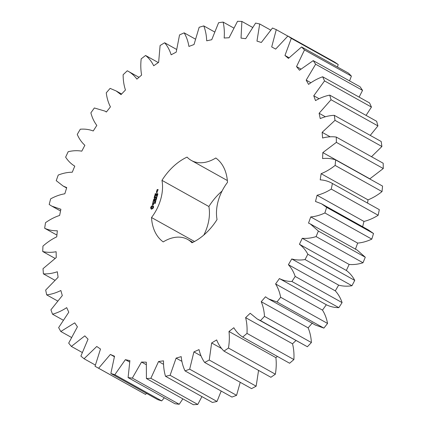 <?xml version="1.0" encoding="UTF-8"?>
<svg xmlns="http://www.w3.org/2000/svg" width="426" height="426" viewBox="0 0 426 426"><rect width="100%" height="100%" fill="white"/><g stroke="black" fill="none" stroke-linecap="round" stroke-linejoin="round"><path stroke-width="0.64" d="M252.437 27.323L241.883 21.433L237.532 21.3L229.076 37.749L224.172 38.015C224.608 32.344 224.257 27.035 223.123 22.088L218.607 22.706L211.743 39.714L206.695 40.805C206.488 35.369 205.513 30.4 203.772 25.911L199.16 27.269L194.016 44.538L188.915 46.434C188.074 41.327 186.487 36.796 184.16 32.845L179.543 34.921L176.21 52.137L171.14 54.805C169.676 50.114 167.514 46.099 164.644 42.76L160.101 45.513L158.637 62.372L153.695 65.764C151.64 61.578 148.93 58.149 145.575 55.481L141.187 58.863C140.548 64.608 140.692 70.008 141.618 75.067L136.895 79.119C134.275 75.508 131.075 72.729 127.289 70.78L123.13 74.731C123.135 80.274 123.907 85.36 125.457 89.987L121.027 94.631L116.165 90.967L110.116 88.384L106.26 92.831C106.905 98.076 108.295 102.757 110.435 106.867L106.383 112.022L104.934 111.095L94.354 107.975L90.876 112.842C92.149 117.698 94.135 121.884 96.824 125.409L93.225 130.979C89.247 129.44 84.934 128.849 80.29 129.211L77.255 134.414C79.135 138.785 81.675 142.406 84.87 145.282L81.781 151.166C77.484 150.394 72.947 150.575 68.181 151.709L65.636 157.146C68.085 160.964 71.137 163.957 74.779 166.135L72.26 172.226C67.718 172.232 63.043 173.174 58.234 175.065L56.227 180.651L63.128 186.034L66.738 187.584L64.832 193.782C60.13 194.565 55.396 196.258 50.63 198.867L49.192 204.496L51.897 206.168L60.886 209.257L59.629 215.45C54.847 216.988 50.135 219.406 45.502 222.691L44.666 228.256C48.543 230.04 52.76 230.876 57.334 230.764L56.749 236.835C51.967 239.114 47.366 242.202 42.946 246.106L42.722 251.516C46.945 252.538 51.413 252.607 56.136 251.718L56.232 257.565L43.005 268.694L43.399 273.854C47.893 274.099 52.531 273.401 57.318 271.751L58.096 277.267L45.678 290.063L46.684 294.872C51.365 294.339 56.088 292.88 60.859 290.505L62.302 295.591L50.918 309.819L52.52 314.202C57.302 312.892 62.031 310.708 66.701 307.641L68.778 312.205L58.634 327.615L60.796 331.487L74.731 322.855L77.41 326.817L68.682 343.132L71.371 346.429L84.806 335.874L88.044 339.165L80.887 356.093L84.055 358.751L96.755 346.471L100.488 349.027L95.03 366.275L98.619 368.245L110.355 354.448L114.519 356.232L110.861 373.48L114.802 374.731L125.366 359.672L129.893 360.646L128.093 377.59L132.326 378.102L141.528 362.047L146.326 362.191L146.422 378.533L150.863 378.293L158.541 361.525L163.531 360.843C163.414 366.413 164.079 371.557 165.522 376.291L170.096 375.301L176.108 358.122L181.199 356.626C181.721 361.914 183.004 366.669 185.044 370.897L189.671 369.177L193.915 351.897L199.017 349.608C200.172 354.523 202.046 358.804 204.65 362.451L209.246 360.034L211.647 342.957L216.664 339.921C218.426 344.373 220.87 348.101 223.985 351.109L228.464 348.037C229.422 342.232 229.593 336.71 228.98 331.471L233.826 327.738C236.169 331.646 239.13 334.756 242.708 337.072L246.989 333.398C247.309 327.743 246.851 322.487 245.61 317.631L250.195 313.275L257.245 318.994L260.478 320.586L264.493 316.374C264.168 310.969 263.082 306.076 261.234 301.699L265.483 296.789L268.471 298.866L276.985 301.943L280.654 297.273C279.696 292.215 278.002 287.774 275.585 283.945L279.419 278.572L326.604 304.904M279.419 278.572C283.21 280.484 287.38 281.453 291.927 281.485L295.191 276.437C293.61 271.815 291.347 267.901 288.397 264.695L291.746 258.955C295.894 260.11 300.325 260.318 305.043 259.567L307.838 254.237C305.671 250.131 302.87 246.814 299.441 244.284L302.252 238.283C306.683 238.672 311.294 238.107 316.097 236.59L318.376 231.068L310.282 223.922L308.53 223.091L310.746 216.93C315.378 216.536 320.096 215.21 324.894 212.957L326.62 207.34L321.513 203.793L315.49 201.477L317.072 195.268C321.827 194.107 326.561 192.046 331.274 189.091L332.408 183.484C328.734 181.332 324.665 180.118 320.203 179.841L321.124 173.696C325.917 171.779 330.581 169.021 335.124 165.421L335.651 159.92C331.598 158.515 327.243 158.062 322.583 158.563L322.828 152.588L336.375 142.364L336.284 137.071C331.923 136.432 327.36 136.751 322.594 138.019L322.157 132.326L335.001 120.34L334.303 115.339C329.708 115.489 325.011 116.57 320.224 118.582L319.111 113.273L331.039 99.732L329.735 95.126C324.99 96.047 320.251 97.874 315.522 100.6L313.76 95.765L324.548 80.913L322.663 76.776C317.855 78.464 313.158 80.999 308.573 84.391L306.188 80.115L315.645 64.219L313.216 60.625L299.499 70.242L296.533 66.605L304.494 49.948L301.56 46.966L288.461 58.41L284.967 55.476L291.288 38.351L287.907 36.034L275.659 49.102L271.703 46.924L276.272 29.639L272.496 28.025L261.319 42.483L256.969 41.104L259.7 23.968L255.605 23.084L245.695 38.675L241.031 38.116L241.883 21.433M95.03 366.275L145.522 394.407L146.565 393.4M110.861 373.48L157.764 399.647L161.71 400.898L164.292 397.788M128.093 377.59L174.995 403.757L179.229 404.269L182.85 398.853M146.422 378.533L193.324 404.7L197.765 404.455L201.929 396.601M165.522 376.291L212.425 402.453L216.999 401.468L221.19 391.063M185.044 370.897L231.946 397.064L236.574 395.344L240.232 382.303M204.65 362.451L251.553 388.618L256.148 386.201L258.566 370.402M223.985 351.109L270.888 377.276L275.366 374.204C276.325 368.399 276.495 362.877 275.883 357.638L277.433 356.445M242.708 337.072L289.611 363.24L293.892 359.565C294.212 353.905 293.754 348.654 292.513 343.798L295.91 340.566M257.245 318.994L307.38 346.748L311.395 342.541C311.071 337.136 309.984 332.243 308.136 327.86L312.391 322.951M268.471 298.866L315.378 325.033L323.888 328.111L327.557 323.44C326.598 318.382 324.905 313.935 322.487 310.112L326.321 304.739C330.113 306.645 334.282 307.62 338.83 307.652L342.094 302.604C340.512 297.982 338.249 294.068 335.299 290.857L338.649 285.122C342.797 286.277 347.227 286.485 351.945 285.734L354.741 280.404C352.574 276.298 349.773 272.981 346.343 270.451L349.155 264.45C353.585 264.834 358.202 264.269 363 262.757L365.279 257.235L357.185 250.089L310.282 223.922M355.433 249.253L357.648 243.092C362.281 242.703 366.999 241.377 371.797 239.124L373.522 233.507L368.415 229.96L321.513 203.793M362.627 226.733L363.974 221.435C368.73 220.274 373.464 218.213 378.176 215.258L379.31 209.651L332.408 183.484M367.547 203.085L368.027 199.863C372.819 197.946 377.484 195.188 382.026 191.588L382.553 186.087L335.651 159.92M369.725 178.925L383.278 168.531L383.187 163.238L336.284 137.071M371.499 156.715L381.904 146.507L381.206 141.507L334.303 115.339M370.242 135.393L377.942 125.899L376.637 121.288L329.735 95.126M366.062 115.393L371.451 107.08L369.566 102.943L322.663 76.776M359.107 97.112L362.547 90.387L360.119 86.792L313.216 60.625M349.544 80.892L351.397 76.11L348.463 73.128L301.56 46.966M337.514 67.026L338.191 64.518L334.809 62.196L287.907 36.034M203.862 235.008A38.26 25.997 -60.8 0 0 208.878 206.519L161.971 180.358A38.26 25.997 -60.8 0 1 151.523 217.526A49.581 33.686 -60.8 0 0 163.233 241.904A38.26 25.997 -60.8 0 1 187.658 239.439L192.871 242.346M222.058 191.056A49.581 33.686 -60.8 0 0 208.878 206.519M138.998 77.314L127.289 70.78M74.774 166.14L74.353 165.906L74.779 166.135M187.658 239.439A38.26 25.997 -60.8 0 1 191.956 242.783A49.581 33.686 -60.8 0 0 217.047 219.539A38.26 25.997 -60.8 0 1 227.495 182.365A49.581 33.686 -60.8 0 0 215.79 157.993A38.26 25.997 -60.8 0 1 191.365 160.458A38.26 25.997 -60.8 0 1 187.067 157.109A49.581 33.686 -60.8 0 0 161.971 180.358M150.676 207.984L151.187 209.054L151.651 209.187L153.285 208.064L153.648 206.775L153.131 205.705L152.141 205.673L150.873 207.02L150.676 207.984L151.438 209.155M155.075 202.819L155.165 203.479L155.181 202.898L154.691 203.458L154.723 202.792L154.718 203.335L155.075 202.819L155.458 202.909M155.027 201.993L155.463 202.579L154.755 202.558L155.027 201.993L155.389 202.105M155.165 201.099L155.831 201.274L155.075 201.69L155.676 201.823L154.968 201.802L155.708 201.232L155.383 201.221M155.687 200.513L155.581 200.896L155.762 200.555M155.959 199.533L156.235 199.879L155.73 200.348L155.655 199.522L155.762 200.22L156.15 199.885L155.959 199.533L156.267 199.672M155.73 200.348L155.751 199.996M155.581 200.124L155.921 200.311M152.348 204.704L152.801 204.714L153.493 203.468L153.781 203.782L153.53 204.64L153.892 203.261L153.44 203.245L152.742 204.491L152.455 204.176L152.71 203.319L152.348 204.704M152.806 202.925L152.966 202.371L154.366 202.302L153.025 202.148L153.126 201.482L152.806 202.925M153.152 201.077L154.585 201.226L154.957 199.895L154.563 201.003L154.042 200.987L154.207 200.098L153.871 200.981L153.36 200.965L153.584 199.853L153.36 201.189M155.932 198.362L156.608 198.505L155.927 198.814L156.464 199.022L155.65 199.373L156.326 199.075L155.825 198.745L156.475 198.575L155.932 198.362M156.214 197.36L156.89 197.504L156.539 197.494L156.725 198.085L156.017 198.063L156.331 197.952L156.214 197.36L156.528 197.531M156.736 196.769L156.63 197.153L156.811 196.812M156.667 196.029L157.247 196.285L156.534 196.508L156.667 196.029L156.619 196.423L157.119 196.381L156.805 196.088M156.917 196.168L157.221 196.045M157.455 195.22L157.391 195.715L156.784 195.699L156.768 195.385L157.519 195.252M157.428 194.373L157.647 194.794L157.119 194.964L157.04 194.421L157.226 194.863L157.428 194.373L157.796 194.485M157.077 194.767L157.428 194.975M157.29 193.542L157.881 193.979L157.338 193.649L157.114 194.171L157.29 193.542L157.519 193.75M154.1 197.856L154.995 198.681L154.452 197.882L155.575 197.691L154.084 197.76L155.005 198.665M154.814 198.58L153.695 199.453L155.064 199.496L154.074 199.24L154.995 198.686M154.59 195.976L154.334 197.195L155.82 197.126L155.165 196.993L155.33 196.104L154.995 196.988L154.478 196.972L154.739 196.056M154.75 195.401L156.235 195.337L154.963 195.518M155.256 193.596L155 194.815L156.491 194.751L156.752 193.526L156.353 194.634L155.836 194.618L156.001 193.724L155.666 194.613L155.149 194.597L155.405 193.681M157.285 191.631L156.592 191.609L156.347 192.483L157.04 192.504L157.285 191.631M156.598 191.295L157.455 191.322L157.056 191.199L156.997 190.539L156.805 191.412M156.869 190.315L157.348 190.443L157.95 189.804L157.854 190.459L158.099 189.586L157.167 189.554L157.077 190.433M233.581 27.919L223.123 22.088M270.616 30.054L259.7 23.968M214.363 31.822L203.772 25.911M287.838 36.093L276.272 29.639M195.156 38.979L184.16 32.845M338.191 64.518L291.288 38.351M289.03 57.744L284.967 55.476M176.401 49.32L164.644 42.76M351.397 76.11L304.494 49.948M300.825 69.001L296.533 66.605M158.323 62.59L145.575 55.481M362.547 90.387L315.645 64.219M310.858 82.724L306.188 80.115M371.451 107.08L324.548 80.913M319.021 98.699L313.76 95.765M377.942 125.899L331.039 99.732M325.342 116.751L319.111 113.273M381.904 146.507L335.001 120.34M330.193 136.81L322.157 132.326M383.278 168.531L336.375 142.364M369.731 178.755L322.828 152.588M382.026 191.588L335.124 165.421M368.027 199.863L321.124 173.696M378.176 215.258L331.274 189.091M363.974 221.435L317.072 195.268M373.522 233.507L326.62 207.34M371.797 239.124L324.894 212.957M357.648 243.092L310.746 216.93M365.279 257.235L318.376 231.068M363 262.757L316.097 236.59M56.914 235.088L44.666 228.256M349.155 264.45L302.252 238.283M346.343 270.451L299.441 244.284M354.741 280.404L307.838 254.237M351.945 285.734L305.043 259.567M54.965 258.342L42.722 251.516M338.649 285.122L291.746 258.955M335.299 290.857L288.397 264.695M342.094 302.604L295.191 276.437M338.83 307.652L291.927 281.485M54.677 280.143L43.399 273.854M322.487 310.112L275.585 283.945M327.557 323.44L280.654 297.273M323.888 328.111L276.985 301.943M57.419 300.863L46.684 294.872M308.136 327.86L261.234 301.699M311.395 342.541L264.493 316.374M307.38 346.748L260.478 320.586M63.005 320.048L52.52 314.202M292.513 343.798L245.61 317.631M293.892 359.565L246.989 333.398M71.28 337.333L60.796 331.487M275.883 357.638L228.98 331.471M275.366 374.204L228.464 348.037M82.096 352.408L71.371 346.429M221.712 348.575L211.647 342.957M256.148 386.201L209.246 360.034M95.296 365.023L84.055 358.751M201.003 355.848L193.915 351.897M236.574 395.344L189.671 369.177M145.522 394.407L98.619 368.245M114.354 356.679L110.355 354.448M181.854 361.328L176.108 358.122M216.999 401.468L170.096 375.301M161.71 400.898L114.802 374.731M129.547 362.004L125.366 359.672M163.515 364.299L158.541 361.525M197.765 404.455L150.863 378.293M179.229 404.269L132.326 378.102M146.011 364.549L141.528 362.047M194.506 241.505L151.523 217.526M150.692 207.675L150.926 208.122M150.761 207.35L150.942 207.813M150.873 207.02L151.012 207.489M151.033 206.695L151.124 207.158M151.358 206.557L151.608 206.695L151.283 206.834M151.656 206.333L151.906 206.472L151.608 206.695M151.922 206.035L151.906 206.472M152.141 205.673L152.173 206.173M155.282 202.27L154.867 202.441L155.277 202.132M152.508 204.485L152.849 204.624M154.345 202.318L153.025 202.148M153.36 200.965L153.871 200.981M154.681 201.141L154.042 200.987M156.193 198.463L156.598 198.537M155.927 198.814L156.454 199.059M157.338 193.649L157.86 194.038M154.084 197.76L154.35 197.994M153.711 199.246L154.137 199.277M155.612 197.824L154.452 197.786M155.165 199.405L154.074 199.24M154.478 196.972L154.995 196.988M155.799 197.147L155.165 196.993M156.273 195.47L155.123 195.433M155.149 194.597L155.666 194.613M155.836 194.618L156.47 194.767M157.332 191.764L156.747 191.838M156.709 190.896L157.077 191.333M157.434 191.343L157.056 191.199M158.142 189.719L157.418 189.698M152.913 206.706L153.099 207.542L152.721 208.165L151.661 208.197L151.47 207.361L151.848 206.732L152.913 206.706M157.135 192.414L156.496 192.259L156.614 191.833L157.285 191.929M157.444 190.353L157.072 190.209L157.194 189.783L157.593 189.874M152.662 206.567L153.078 206.903M152.827 206.764L153.142 207.19M152.897 207.052L153.099 207.542M152.849 207.398L152.95 207.888M152.7 207.744L152.721 208.165M152.471 208.026L152.449 208.351M152.199 208.213L151.912 208.271L152.162 208.41M155.405 202.243L155.101 202.094M156.619 196.423L156.928 196.583M157.54 194.799L157.62 194.528L157.29 194.773L157.615 194.842M157.135 191.849L157.162 192.36M157.013 192.275L156.496 192.259M157.444 189.788L157.471 190.3M116.165 90.967L121.618 94.008M104.934 111.095L106.447 111.937M63.128 186.034L66.616 187.983M51.897 206.168L60.535 210.987M191.365 160.458L227.356 180.539"/></g></svg>
